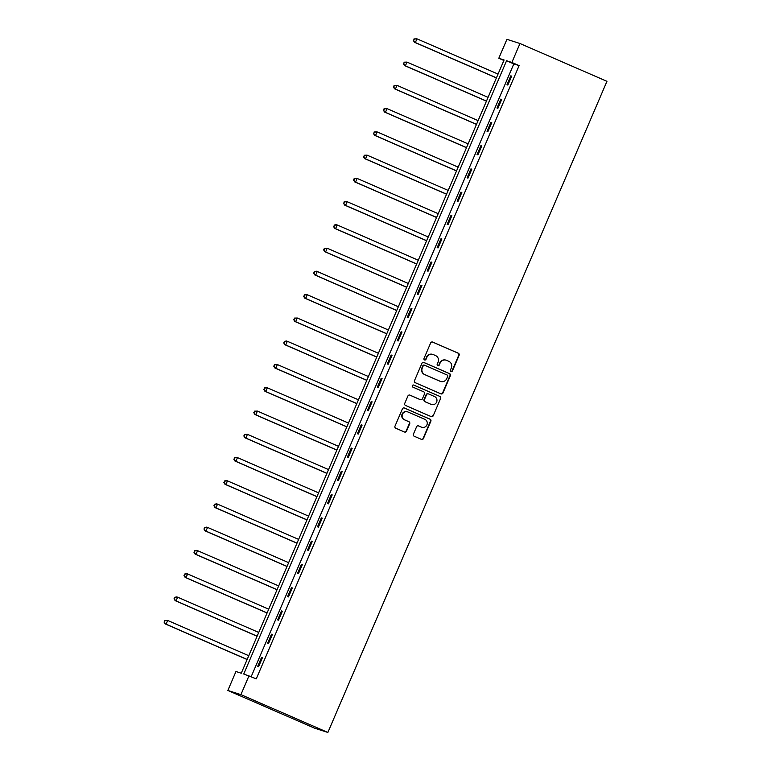 <?xml version="1.0" encoding="UTF-8"?>
<svg xmlns="http://www.w3.org/2000/svg" width="771" height="771" viewBox="0 0 771 771"><rect width="100%" height="100%" fill="white"/><g stroke="black" fill="none" stroke-linecap="round" stroke-linejoin="round"><path stroke-width="1.16" d="M451.016 371.449A1.118 1.089 107.7 0 0 452.452 370.851L459.111 355.306A1.59 1.552 107.7 0 0 458.321 353.214L432.704 342.083A1.59 1.552 107.7 0 0 430.661 342.931L423.992 358.486A1.118 1.089 107.7 0 0 424.648 359.98A1.118 1.089 107.7 0 0 425.987 359.353L426.845 357.339A5.098 4.963 107.7 0 1 433.408 354.631L435.538 355.556A5.098 4.963 107.7 0 1 438.082 362.225L437.224 364.24A1.118 1.089 107.7 0 0 437.88 365.733A1.118 1.089 107.7 0 0 439.219 365.107L440.077 363.093A5.098 4.963 107.7 0 1 446.64 360.385L448.77 361.31A5.098 4.963 107.7 0 1 451.314 367.979L450.457 369.993A1.118 1.089 107.7 0 0 451.016 371.449M450.939 371.41A1.118 1.089 107.7 0 0 452.095 370.745L458.764 355.19A1.59 1.552 107.7 0 0 457.964 353.108L432.386 341.987M424.474 359.903A1.118 1.089 107.7 0 0 425.631 359.238L426.845 357.339M437.706 365.656A1.118 1.089 107.7 0 0 438.863 364.991L440.077 363.093M413.41 434.16A1.59 1.552 107.7 0 0 414.21 436.241L421.39 439.364A1.59 1.552 107.7 0 0 423.443 438.526L430.844 421.245A1.59 1.552 107.7 0 0 430.054 419.164L404.447 408.032A1.59 1.552 107.7 0 0 402.395 408.881L394.993 426.151A1.59 1.552 107.7 0 0 395.783 428.233L404.467 432.011A1.59 1.552 107.7 0 0 406.51 431.162L409.68 423.771A1.59 1.552 107.7 0 0 408.89 421.689L404.582 419.819A4.26 4.144 107.7 0 1 402.375 414.441A4.26 4.144 107.7 0 1 407.936 411.984L424.802 419.318A4.26 4.144 107.7 0 1 427.009 424.696A4.26 4.144 107.7 0 1 421.438 427.144L418.634 425.92A1.59 1.552 107.7 0 0 416.581 426.768L413.41 434.16M249.023 675.695L240.909 694.642L327.877 732.45L606.95 81.321L519.982 43.513L511.867 62.451L506.576 60.755L243.732 674.008L256.271 678.846L519.114 65.602L511.867 62.451M440.906 393.846A1.59 1.552 107.7 0 0 442.959 392.998L450.36 375.718A1.59 1.552 107.7 0 0 449.57 373.636L423.954 362.505A1.59 1.552 107.7 0 0 421.91 363.353L414.499 380.623A1.59 1.552 107.7 0 0 415.299 382.705L440.906 393.846M440.607 398.482L433.206 415.762A1.59 1.552 107.7 0 1 431.153 416.6L405.546 405.469A1.59 1.552 107.7 0 1 404.746 403.387L407.917 395.995A1.59 1.552 107.7 0 1 409.97 395.147L420.349 399.667A1.59 1.552 107.7 0 0 422.402 398.819L424.503 393.914A1.59 1.552 107.7 0 0 423.703 391.832L412.899 387.129A1.118 1.089 107.7 0 1 412.321 385.722A1.118 1.089 107.7 0 1 413.776 385.086L439.807 396.4A1.59 1.552 107.7 0 1 440.607 398.482L433.206 415.762M503.877 60.475L498.808 58.268L504.099 59.965L241.265 673.218L235.965 671.522L227.85 690.459L314.819 728.267L327.877 732.45M519.114 65.602L513.823 63.906L251.201 676.639M510.816 75.837L506.981 84.781L507.858 85.061L511.693 76.117L510.816 75.837L511.665 76.204M500.842 99.102L497.006 108.046L497.893 108.326L501.728 99.382L500.842 99.102L501.69 99.469M490.867 122.367L487.041 131.311L487.918 131.59L491.753 122.647L490.867 122.367L491.715 122.734M480.902 145.632L477.066 154.576L477.943 154.855L481.779 145.912L480.902 145.632L481.75 145.998M470.927 168.897L467.091 177.841L467.978 178.13L471.813 169.177L470.927 168.897L471.775 169.263M460.952 192.162L457.126 201.106L458.003 201.395L461.839 192.442L460.952 192.162L461.8 192.528M450.987 215.427L447.151 224.371L448.028 224.66L451.864 215.707L450.987 215.427L451.835 215.793M441.012 238.692L437.176 247.636L438.063 247.925L441.899 238.971L441.012 238.692L441.86 239.058M431.037 261.957L427.211 270.9L428.088 271.19L431.924 262.236L431.037 261.957L431.885 262.323M421.072 285.222L417.236 294.165L418.113 294.455L421.949 285.501L421.072 285.222L421.92 285.588M411.097 308.487L407.261 317.43L408.148 317.719L411.984 308.766L411.097 308.487L411.945 308.853M401.132 331.752L397.296 340.695L398.173 340.984L402.009 332.031L401.132 331.752L401.97 332.118M391.157 355.017L387.321 363.97L388.199 364.249L392.034 355.296L391.157 355.017L392.005 355.383M381.182 378.282L377.347 387.235L378.233 387.514L382.069 378.561L381.182 378.282L382.03 378.648M371.217 401.546L367.381 410.5L368.259 410.779L372.094 401.826L371.217 401.546L372.056 401.913M361.242 424.811L357.407 433.765L358.293 434.044L362.119 425.091L361.242 424.811L362.091 425.178M351.268 448.076L347.432 457.03L348.319 457.309L352.154 448.365L351.268 448.076L352.116 448.443M341.302 471.341L337.467 480.294L338.344 480.574L342.179 471.63L341.302 471.341L342.141 471.707M331.328 494.606L327.492 503.559L328.379 503.839L332.205 494.895L331.328 494.606L332.176 494.972M321.353 517.871L317.517 526.824L318.404 527.104L322.239 518.16L321.353 517.871L322.201 518.237M311.388 541.136L307.552 550.089L308.429 550.369L312.265 541.425L311.388 541.136L312.226 541.512M301.413 564.401L297.577 573.354L298.464 573.634L302.299 564.69L301.413 564.401L302.261 564.777M291.438 587.666L287.602 596.619L288.489 596.899L292.325 587.955L291.438 587.666L292.286 588.042M281.473 610.931L277.637 619.884L278.514 620.163L282.35 611.22L281.473 610.931L282.311 611.307M271.498 634.205L267.662 643.149L268.549 643.428L272.385 634.485L271.498 634.205L272.346 634.572M261.523 657.47L257.687 666.414L258.574 666.693L262.41 657.75L261.523 657.47L262.371 657.836M498.808 58.268L506.923 39.331L519.982 43.513M227.85 690.459L240.909 694.642M513.823 63.906L506.576 60.755M446.187 360.211L445.831 360.105A5.098 4.963 107.7 0 0 439.73 362.977M432.955 354.458L432.598 354.352A5.098 4.963 107.7 0 0 426.498 357.224M440.877 393.827A1.59 1.552 107.7 0 0 442.602 392.882L450.004 375.612A1.59 1.552 107.7 0 0 449.214 373.53L423.636 362.409M447.681 376.47A1.118 1.089 107.7 0 0 447.122 375.005L424.648 365.232A1.118 1.089 107.7 0 0 423.212 365.83L422.296 367.95A5.098 4.963 107.7 0 0 424.84 374.61L440.212 381.298A5.098 4.963 107.7 0 0 446.766 378.59L447.681 376.47M424.291 365.126A1.118 1.089 107.7 0 0 422.855 365.714L423.212 365.83M440.665 381.462L440.308 381.356A5.098 4.963 107.7 0 1 439.855 381.182L424.493 374.504A5.098 4.963 107.7 0 1 421.949 367.834L422.855 365.714M431.114 416.591A1.59 1.552 107.7 0 0 432.849 415.646M409.642 395.051L420.002 399.551A1.59 1.552 107.7 0 0 420.282 399.648M413.507 385.008L439.807 396.4M431.124 404.351A4.26 4.144 107.7 0 0 436.694 401.893A4.26 4.144 107.7 0 0 434.487 396.516L428.541 393.933A1.59 1.552 107.7 0 0 426.498 394.781L424.397 399.686A1.59 1.552 107.7 0 0 425.187 401.768L430.777 404.235A4.26 4.144 107.7 0 0 431.153 404.38L431.509 404.496M428.194 393.827A1.59 1.552 107.7 0 0 426.141 394.665L426.498 394.781M430.777 404.235L424.831 401.652A1.59 1.552 107.7 0 1 424.04 399.571L426.141 394.665M440.251 398.376A1.59 1.552 107.7 0 0 439.46 396.294M421.824 427.288L421.467 427.173A4.26 4.144 107.7 0 1 421.091 427.028L418.316 425.823M407.56 411.839L407.204 411.724A4.26 4.144 107.7 0 0 402.028 414.326A4.26 4.144 107.7 0 0 404.235 419.703L404.582 419.819M404.428 431.991A1.59 1.552 107.7 0 0 406.163 431.047L409.334 423.655A1.59 1.552 107.7 0 0 408.534 421.573L404.235 419.703M421.361 439.354A1.59 1.552 107.7 0 0 423.096 438.41L430.497 421.139A1.59 1.552 107.7 0 0 429.698 419.058L404.12 407.936M498.047 74.083L416.957 38.829L415.357 42.559L414.48 42.28L496.408 77.9M413.69 40.535L414.326 39.051L413.333 40.429L415.357 42.559L496.447 77.813M413.979 38.935L416.957 38.829L414.326 39.051M414.48 42.28L413.333 40.429M488.072 97.358L406.982 62.094L405.392 65.824L404.505 65.545L486.443 101.165M403.715 63.8L404.361 62.316L403.368 63.694L405.392 65.824L486.482 101.078M404.004 62.2L406.982 62.094L404.361 62.316M404.505 65.545L403.368 63.694M478.107 120.623L397.017 85.359L395.417 89.089L394.53 88.81L476.468 124.43M393.75 87.065L394.386 85.581L393.393 86.959L395.417 89.089L476.507 124.343M394.029 85.465L397.017 85.359L394.386 85.581M394.53 88.81L393.393 86.959M468.132 143.888L387.042 108.624L385.442 112.354L384.565 112.074L466.503 147.695M383.775 110.33L384.411 108.846L383.418 110.224L385.442 112.354L466.532 147.608M384.064 108.73L387.042 108.624L384.411 108.846M384.565 112.074L383.418 110.224M458.157 167.153L377.067 131.889L375.477 135.619L374.59 135.339L456.528 170.96M373.8 133.595L374.446 132.111L373.453 133.489L375.477 135.619L456.567 170.873M374.089 131.995L377.067 131.889L374.446 132.111M374.59 135.339L373.453 133.489M448.192 190.418L367.102 155.154L365.502 158.884L364.616 158.604L446.554 194.225M363.835 156.87L364.471 155.376L363.478 156.754L365.502 158.884L446.592 194.147M364.114 155.26L367.102 155.154L364.471 155.376M364.616 158.604L363.478 156.754M438.217 213.683L357.127 178.429L355.527 182.149L354.65 181.869L436.588 217.489M353.86 180.135L354.496 178.641L353.504 180.019L355.527 182.149L436.617 217.412M354.149 178.525L357.127 178.429L354.496 178.641M354.65 181.869L353.504 180.019M428.242 236.948L347.152 201.694L345.562 205.414L344.676 205.134L426.614 240.754M343.885 203.399L344.531 201.906L343.538 203.284L345.562 205.414L426.652 240.677M344.174 201.79L346.275 201.404L347.152 201.694L344.531 201.906M344.676 205.134L343.538 203.284M418.277 260.212L337.187 224.959L335.587 228.679L334.701 228.399L416.639 264.019M333.92 226.664L334.556 225.171L333.564 226.549L335.587 228.679L416.677 263.942M334.2 225.055L336.301 224.669L337.187 224.959L334.556 225.171M334.701 228.399L333.564 226.549M408.302 283.477L327.212 248.223L325.613 251.953L324.736 251.664L406.674 287.294M323.945 249.929L324.581 248.435L323.589 249.814L325.613 251.953L406.702 287.207M324.234 248.32L327.212 248.223L324.581 248.435M324.736 251.664L323.589 249.814M398.337 306.742L317.247 271.488L315.647 275.218L314.761 274.929L396.699 310.559M313.97 273.194L314.616 271.7L313.624 273.079L315.647 275.218L396.737 310.472M314.26 271.585L316.361 271.199L317.247 271.488L314.616 271.7M314.761 274.929L313.624 273.079M388.362 330.007L307.272 294.753L305.673 298.483L304.786 298.194L386.724 333.824M304.005 296.459L304.641 294.965L303.649 296.343L305.673 298.483L386.763 333.737M304.294 294.85L307.272 294.753L304.641 294.965M304.786 298.194L303.649 296.343M378.388 353.272L297.298 318.018L295.698 321.748L294.821 321.459L376.759 357.089M294.03 319.724L294.667 318.23L293.684 319.608L295.698 321.748L376.788 357.002M294.32 318.115L297.298 318.018L294.667 318.23M294.821 321.459L293.684 319.608M368.422 376.537L287.332 341.283L285.733 345.013L284.846 344.724L366.784 380.354M284.056 342.989L284.701 341.495L283.709 342.873L285.733 345.013L366.823 380.267M284.345 341.38L286.446 340.994L287.332 341.283L284.701 341.495M284.846 344.724L283.709 342.873M358.448 399.802L277.358 364.548L275.758 368.278L274.881 367.989L356.809 403.618M274.09 366.254L274.727 364.76L273.734 366.138L275.758 368.278L356.848 403.532M274.38 364.644L277.358 364.548L274.727 364.76M274.881 367.989L273.734 366.138M348.473 423.067L267.383 387.813L265.783 391.543L264.906 391.254L346.844 426.883M264.116 389.519L264.752 388.025L263.769 389.403L265.783 391.543L346.873 426.797M264.405 387.909L267.383 387.813L264.752 388.025M264.906 391.254L263.769 389.403M338.508 446.332L257.418 411.078L255.818 414.808L254.931 414.519L336.869 450.148M254.151 412.784L254.787 411.29L253.794 412.668L255.818 414.808L336.908 450.062M254.43 411.174L257.418 411.078L254.787 411.29M254.931 414.519L253.794 412.668M328.533 469.597L247.443 434.343L245.843 438.073L244.966 437.793L326.894 473.413M244.176 436.049L244.812 434.555L243.819 435.933L245.843 438.073L326.933 473.327M244.465 434.439L247.443 434.343L244.812 434.555M244.966 437.793L243.819 435.933M318.558 492.862L237.468 457.608L235.868 461.337L234.991 461.058L316.929 496.678M234.201 459.314L234.847 457.82L233.854 459.198L235.868 461.337L316.958 496.591M234.49 457.714L236.591 457.328L237.468 457.608L234.847 457.82M234.991 461.058L233.854 459.198M308.593 516.127L227.503 480.873L225.903 484.602L225.016 484.323L306.954 519.943M224.236 482.579L224.872 481.085L223.879 482.463L225.903 484.602L306.993 519.856M224.515 480.979L226.616 480.593L227.503 480.873L224.872 481.085M225.016 484.323L223.879 482.463M298.618 539.392L217.528 504.138L215.928 507.867L215.051 507.588L296.98 543.208M214.261 505.843L214.897 504.35L213.904 505.728L215.928 507.867L297.018 543.121M214.55 504.244L216.641 503.858L217.528 504.138L214.897 504.35M215.051 507.588L213.904 505.728M288.643 562.657L207.553 527.403L205.953 531.132L205.076 530.853L287.014 566.473M204.286 529.108L204.932 527.615L203.939 528.993L205.953 531.132L287.043 566.386M204.575 527.509L206.676 527.123L207.553 527.403L204.932 527.615M205.076 530.853L203.939 528.993M278.678 585.921L197.588 550.667L195.988 554.397L195.102 554.118L277.04 589.738M194.321 552.373L194.957 550.88L193.964 552.258L195.988 554.397L277.078 589.651M194.6 550.773L196.701 550.388L197.588 550.667L194.957 550.88M195.102 554.118L193.964 552.258M268.703 609.186L187.613 573.932L186.013 577.662L185.136 577.383L267.065 613.003M184.346 575.638L184.982 574.144L183.99 575.523L186.013 577.662L267.103 612.916M184.635 574.038L186.727 573.653L187.613 573.932L184.982 574.144M185.136 577.383L183.99 575.523M258.728 632.451L177.638 597.197L176.039 600.927L175.162 600.648L257.1 636.268M174.371 598.903L175.017 597.409L174.024 598.797L176.039 600.927L257.129 636.181M174.66 597.303L176.761 596.918L177.638 597.197L175.017 597.409M175.162 600.648L174.024 598.797M248.763 655.716L167.673 620.462L166.073 624.192L165.187 623.912L247.125 659.533M164.406 622.168L165.042 620.684L164.05 622.062L166.073 624.192L247.163 659.446M164.686 620.568L167.673 620.462L165.042 620.684M165.187 623.912L164.05 622.062"/></g></svg>
